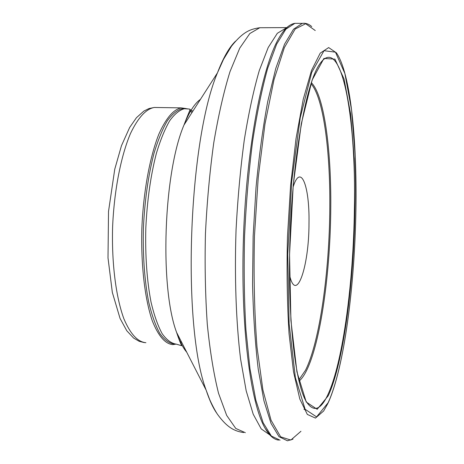 <?xml version="1.0" encoding="UTF-8"?>
<svg xmlns="http://www.w3.org/2000/svg" width="464" height="464" viewBox="0 0 464 464"><rect width="100%" height="100%" fill="white"/><g stroke="black" fill="none" stroke-linecap="round" stroke-linejoin="round"><path stroke-width="0.7" d="M328.205 395.809L317.179 409.306L306.234 402.027L296.919 371.844L290.916 320.473L289.542 254.603L293.242 185.049L301.31 123.72L312.168 79.982L323.93 58.447L334.95 59.143L344.056 79.025L350.581 113.715L354.223 158.589L354.908 209.316C353.899 283.034 343.435 363.283 328.205 395.809M328.077 402.798L316.581 416.892L305.132 409.294L295.382 377.65L289.113 323.692L287.732 254.487L291.705 181.575L300.26 117.618L311.698 72.436L324.005 50.698L335.46 52.165L344.868 73.463L351.573 109.91L355.273 156.699L355.917 209.374C354.792 285.783 343.946 368.863 328.077 402.798M289.449 274.624C296.078 304.836 309.117 266.777 308.995 223.155C309.697 185.942 300.713 162.487 293.086 187.102M192.137 112.305L189.77 110.507M185.322 108.727L182.462 108.611C177.434 109.846 172.422 113.86 167.423 120.652C162.545 129.038 158.079 139.896 154.025 153.23C148.283 175.322 144.745 200.291 143.399 228.137C142.761 255.948 144.53 280.633 148.718 302.203C151.832 315.16 155.539 325.589 159.836 333.494C164.372 339.787 169.116 343.285 174.075 343.992M180.142 342.212L181.256 341.516M192.003 112.514L189.759 110.554M186.342 108.617L181.267 107.88C173.524 109.371 166.083 118.065 158.937 133.98C149.872 156.664 143.411 191.499 141.868 228.097C140.807 264.666 144.803 298.949 152.279 320.775C158.317 335.994 165.167 343.946 172.828 344.624L175.937 344.149M180.102 342.119L181.169 341.347M310.967 83.746C323.228 97.046 330.264 149.547 329.817 206.782C329.544 270.976 319.847 341.643 305.515 370.231L298.746 380.08M311.321 82.685C323.959 94.83 331.267 148.41 330.78 206.886C330.484 271.254 320.786 342.084 306.466 370.724C304.048 375.579 301.559 379.065 299.007 381.182M327.822 394.794C320.578 410.338 313.374 412.56 306.211 401.453C295.052 383.125 287.181 314.772 290.046 236.588C292.749 158.41 305.579 87.713 318.147 66.491C340.559 28.513 356.433 114.678 354.392 209.27C353.411 282.605 342.989 362.459 327.822 394.794M323.623 411.011L315.45 418.093L307.325 414.416L299.808 399.023L293.521 371.826L289.066 333.906C287.17 303.966 286.636 271.602 287.465 236.808L290.592 185.629L296.032 138.545L303.236 99.284L311.524 70.412L320.206 53.163L328.657 47.577L336.394 52.826C350.413 72.819 357.065 139.241 355.929 209.374C354.757 285.679 344.126 368.329 328.042 403.094M300.956 431.271L290.835 440.063L280.645 436.833L271.069 420.268L262.92 390.033L257.015 347.205C254.411 313.125 253.553 276.15 254.446 236.28L258.216 177.695L264.973 124.045L273.986 79.721L284.357 47.635L295.185 29.023L305.683 23.722L315.247 30.543M292.999 439.153L287.436 440.8L279.003 436.665L271.022 423.394L263.935 400.768L258.228 369.187C255.223 344.044 253.332 315.862 252.561 284.658L253.129 236.257L256.018 187.63C259.028 156.043 262.943 127.281 267.769 101.355L275.784 68.399L284.536 44.19L293.526 29.22L302.313 23.362L304.674 23.281M280.053 440.197L271.382 436.044L263.158 422.779L255.855 400.165L249.951 368.619L245.897 329.318C244.215 299.843 243.774 268.697 244.574 235.874C246.117 202.988 248.785 171.547 252.59 141.543C256.94 113.245 261.969 88.827 267.682 68.289L276.654 44.115L285.882 29.174L294.907 23.328L298.033 23.345M270.709 435.847L265.164 428.353C250.34 403.315 240.306 324.962 243.513 235.799C246.662 146.641 262.375 65.842 279.084 37.804C283.481 30.282 287.796 25.764 292.036 24.25M303.966 409.231L305.486 409.909M286.845 27.567L277.333 33.298L268.198 47.537L259.312 70.482C253.651 89.946 248.646 113.106 244.29 139.954C240.456 168.449 237.713 198.435 236.054 229.912C234.436 277.165 236.083 322.341 240.578 359.037L246.169 390.752L253.205 414.213L261.22 428.898L269.775 434.884M263.285 27.724L259.77 27.736L249.841 33.518L239.755 48.117L230.005 71.636C223.828 91.576 218.422 115.252 213.782 142.657C209.757 171.703 206.973 202.13 205.436 233.943C204.705 265.698 205.332 295.858 207.304 324.423C210.012 351.248 213.753 374.199 218.538 393.275L226.664 415.379L235.764 428.458L245.34 432.692M235.532 41.186C229.332 47.084 223.3 57.635 217.448 72.848C188.343 141.45 181.784 325.461 206.138 390.143C209.461 400.223 213.063 408.007 216.955 413.505M200.454 99.342C194.694 103.391 189.202 111.952 183.976 125.031C163.543 172.765 159.477 286.885 176.587 332.392C179.614 341.272 182.99 347.867 186.714 352.176M192.867 111.169L189.863 109.452M188.164 108.895L184.684 108.646C179.684 109.881 174.696 113.895 169.725 120.692C164.871 129.085 160.422 139.948 156.391 153.294C150.678 175.398 147.146 200.378 145.806 228.242C145.162 256.07 146.92 280.772 151.078 302.348C154.176 315.311 157.859 325.745 162.133 333.651C166.64 339.944 171.361 343.441 176.291 344.149L181.012 345.535C182.422 345.918 181.291 346.608 176.587 332.392L206.138 390.143L209.444 398.912C209.844 400.13 213.979 409.016 217.465 414.282C227.638 428.284 235.109 431.23 243.559 432.552M180.595 343.227L181.836 342.641M156.809 107.503L154.286 107.468C146.038 108.936 138.127 117.566 130.552 133.359C120.953 155.881 114.161 190.46 112.613 226.803C111.575 263.123 115.919 297.192 123.94 318.907C130.407 334.057 137.733 341.991 145.905 342.705M327.822 403.558L323.628 411.005M311.727 26.599C308.809 23.989 305.672 22.91 302.313 23.362L294.907 23.328C289.571 24.134 284.293 28.959 279.084 37.81M278.562 440.11C273.789 439.472 269.323 435.557 265.164 428.353M286.868 27.608L259.77 27.736C250.519 29.104 243.339 31.384 231.53 46.145L223.48 59.415L217.448 72.848L183.976 125.031C189.735 109.724 190.855 109.318 189.44 109.063L182.462 108.611M144.333 342.612L139.194 341.324L133.644 338.088L126.8 330.774L120.066 318.455L112.334 292.424L108.008 257.909L108.518 211.427L114.753 169.221L121.475 145.69L129.653 127.496L136.433 117.723L143.886 111.064L149.002 108.535L154.286 107.468L181.267 107.88"/></g></svg>

